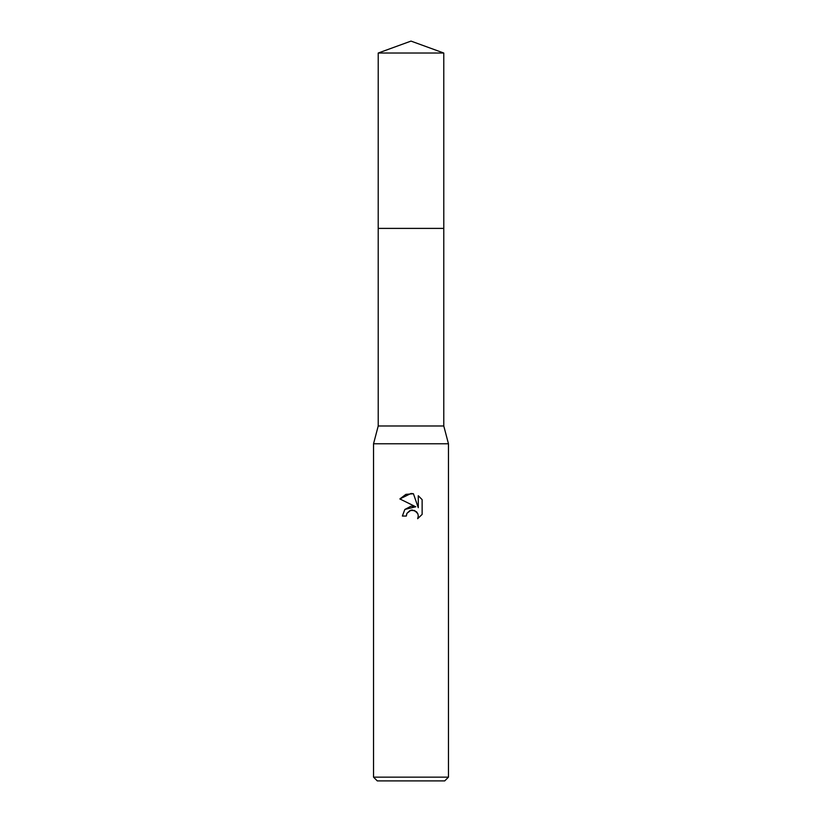 <?xml version="1.0" encoding="UTF-8"?>
<svg xmlns="http://www.w3.org/2000/svg" width="822" height="822" viewBox="0 0 822 822"><rect width="100%" height="100%" fill="white"/><g stroke="black" fill="none" stroke-linecap="round" stroke-linejoin="round"><path stroke-width="1.23" d="M378.223 53.029L443.777 53.029L411 41.1L378.223 53.029L378.212 228.393L443.777 228.393L443.777 425.981L448.463 443.777L448.463 777.15L373.537 777.15L377.288 780.9L444.712 780.9L448.463 777.15M443.777 53.029L443.788 228.393L378.212 228.393L378.223 425.981L443.777 425.981M378.223 425.981L373.537 443.777L448.463 443.777M406.952 513.339L410.014 510.483L414.596 510.493L417.833 513.719L418.285 516.01L417.658 518.692L418.285 516.01L417.833 513.719L416.538 511.787L412.305 510.03L411 510.174L406.952 513.339L406.315 516.052L402.379 516.052L404.825 509.486L411 506.208L415.768 506.784L399.872 498.944L411 493.467L413.415 493.724L418.275 507.708L418.275 495.728M422.128 499.632L418.264 495.728L422.128 499.632L422.128 514.408L417.648 518.692L422.128 514.408M406.315 516.052L406.726 513.863M415.768 506.784L404.886 509.414M413.415 493.724L405.852 494.382L399.872 498.944M373.537 443.777L373.537 777.15"/></g></svg>
